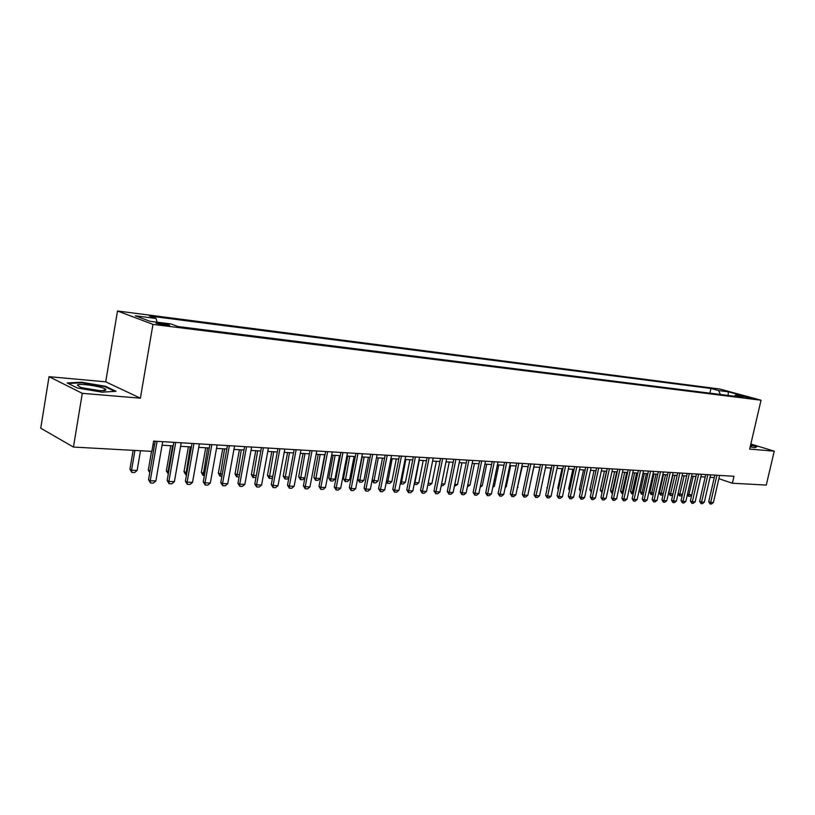 <?xml version="1.0" encoding="UTF-8"?>
<svg xmlns="http://www.w3.org/2000/svg" width="815" height="815" viewBox="0 0 815 815"><rect width="100%" height="100%" fill="white"/><g stroke="black" fill="none" stroke-linecap="round" stroke-linejoin="round"><path stroke-width="1.22" d="M165.985 325.379C169.296 325.755 170.355 325.654 169.163 325.063L159.608 323.005C156.256 322.618 155.186 322.73 156.388 323.321L165.985 325.379M49.032 376.683L82.284 393.329L140.394 398.189L105.716 381.828L49.032 376.683L40.75 428.211L73.452 447.058L151.865 451.367L153.628 441.109L733.969 476.266L732.359 483.224L766.273 485.088L774.25 451.164L750.849 444.032M105.716 381.828L117.503 310.994L719.961 389.04L761.037 400.216L152.955 324.38L117.503 310.994M745.022 396.742L752.897 398.596L745.022 396.742L744.869 397.374M720.399 394.48L718.596 390.568L710.955 388.48L149.451 316.006L156.113 318.471L135.321 315.802L149.95 321.293L170.936 323.942L177.935 326.53L743.412 397.363L735.497 395.194L734.162 396.202M718.596 390.568L728.325 391.821L745.195 396.416L735.497 395.194M82.284 393.329L73.452 447.058M140.394 398.189L152.955 324.38M761.037 400.216L749.668 449.106L774.25 451.164M718.871 478.7L732.359 483.224M153.016 444.684L154.575 444.776M162.073 445.214L173.188 445.866M180.594 446.294L191.423 446.936M198.738 447.364L209.292 447.975M216.515 448.403L226.804 449.004M233.946 449.422L243.98 450.012M251.03 450.43L260.81 451.001M267.778 451.408L277.324 451.968M284.211 452.366L293.522 452.916M300.328 453.313L309.415 453.843M316.139 454.24L325.002 454.76M331.654 455.147L340.303 455.656M346.874 456.043L355.32 456.532M361.819 456.92L370.071 457.398M376.499 457.775L384.548 458.244M390.905 458.621L398.769 459.079M405.055 459.446L412.736 459.905M418.961 460.261L426.459 460.709M432.612 461.066L439.937 461.494M446.029 461.85L453.191 462.268M459.212 462.625L466.211 463.032M472.17 463.378L479.016 463.786M484.915 464.132L491.598 464.519M497.435 464.866L503.976 465.243M509.752 465.589L516.139 465.956M521.865 466.292L528.11 466.659M533.784 466.995L539.887 467.352M545.5 467.678L551.47 468.034M557.032 468.36L562.87 468.696M568.371 469.022L574.086 469.359M579.536 469.674L585.129 470M590.529 470.316L595.989 470.642M601.338 470.948L606.686 471.264M611.994 471.579L617.22 471.885M622.477 472.191L627.591 472.486M632.797 472.792L637.809 473.087M642.964 473.393L647.864 473.678M652.978 473.973L657.776 474.259M662.84 474.554L667.536 474.829M672.558 475.125L677.153 475.389M682.135 475.685L686.638 475.95M691.568 476.235L695.969 476.5M700.869 476.785L705.179 477.04M710.028 477.315L714.246 477.57M709.885 393.166L710.955 388.48M156.113 318.471L157.071 322.19M728.101 395.438L728.325 391.821M750.187 446.854L755.026 447.72L757.043 446.538L750.717 444.613M77.231 387.94L102.028 392.168L116.005 391.292L105.655 386.341L81.602 382.225L67.166 382.948L77.231 387.94M81.5 382.805L81.602 382.225M104.972 390.416L105.206 389.04M105.553 386.962L105.655 386.341M719.625 475.4L713.38 502.529L711.475 504.006L710.12 503.955L710.68 502.427L708.704 501.724L714.816 475.104M713.38 502.529L710.68 502.427L716.925 475.237M710.12 503.955L708.704 501.724M687.483 494.206L691.731 494.868L695.908 476.49M691.731 494.868L689.857 496.325L688.502 496.264L687.391 494.623M693.208 476.337L688.502 496.264M750.289 446.457L751.695 446.274L750.503 445.51M750.635 444.929L756.534 446.732L754.884 447.7M105.828 389.978L105.736 389.478C104.198 386.789 78.383 382.795 77.333 385.108L80.115 387.074C87.266 389.784 105.42 391.811 105.828 389.978M99.725 390.619L82.896 387.93M68.236 383.478L81.836 382.785L105.155 386.779L114.752 391.363M710.599 474.85L704.333 502.183L702.408 503.67L701.043 503.619L701.593 502.071L699.616 501.368L705.739 474.554M704.333 502.183L701.593 502.071L707.858 474.687M701.043 503.619L699.616 501.368M701.43 474.299L695.154 501.826L693.219 503.324L691.823 503.273L692.373 501.714L690.386 501.011L696.54 474.004M695.154 501.826L692.373 501.714L698.659 474.126M691.823 503.273L690.386 501.011M692.139 473.729L685.833 501.47L683.887 502.977L682.481 502.926L683.011 501.357L681.034 500.644L687.208 473.434M685.833 501.47L683.011 501.357L689.327 473.566M682.481 502.926L681.034 500.644M682.705 473.158L676.389 501.103L674.423 502.621L672.996 502.57L673.516 500.991L671.54 500.267L677.723 472.863M676.389 501.103L673.516 500.991L679.853 472.985M672.996 502.57L671.54 500.267M682.389 494.685L680.78 495.938L679.404 495.877L678.049 493.747M678.06 493.686L682.44 494.461M684.121 475.797L679.404 495.877M672.823 494.562L671.57 495.54L670.185 495.479L668.769 493.248L672.945 494.043M672.854 475.145L668.769 493.248M674.902 475.257L670.185 495.479M663.125 494.45L662.238 495.143L660.507 494.96L659.406 492.831L663.318 493.615M663.502 474.595L659.406 492.831M665.549 474.717L660.822 495.082M653.284 494.328L651.012 494.552L649.901 492.413L653.538 493.187M654.007 474.035L649.901 492.413M656.065 474.157L651.338 494.674M673.129 472.578L666.792 500.726L664.816 502.264L663.369 502.203L663.889 500.614L661.902 499.89L668.106 472.282M666.792 500.726L663.889 500.614L670.236 472.405M663.369 502.203L661.902 499.89M643.29 494.216L641.385 494.145L640.264 491.985L643.616 492.749M644.38 473.474L640.264 491.985M646.438 473.596L641.7 494.257M663.42 471.997L657.053 500.349L655.077 501.897L653.599 501.836L654.109 500.237L652.122 499.503L658.347 471.691M657.053 500.349L654.109 500.237L660.476 471.814M653.599 501.836L652.122 499.503M633.194 493.9L631.615 493.727L630.484 491.547L633.55 492.301M634.61 472.904L630.484 491.547M636.668 473.026L631.931 493.839M653.559 471.396L647.171 499.972L645.174 501.52L643.687 501.47L644.186 499.85L642.2 499.116L648.445 471.09M647.171 499.972L644.186 499.85L650.564 471.213M643.687 501.47L642.2 499.116M622.966 493.462L621.692 493.299L620.561 491.109L623.322 491.853M624.698 472.323L620.561 491.109M626.755 472.445L622.018 493.421M643.544 470.795L637.147 499.575L635.14 501.154L633.612 501.093L634.101 499.463L632.124 498.719L638.389 470.479M637.147 499.575L634.101 499.463L640.509 470.601M633.612 501.093L632.124 498.719M612.585 493.014L611.637 492.871L610.486 490.661L612.931 491.394M614.632 471.732L610.486 490.661M616.69 471.854L611.953 492.983M633.377 470.173L626.959 499.188L624.942 500.767L623.394 500.705L623.872 499.065L621.896 498.322L628.171 469.858M626.959 499.188L623.872 499.065L630.301 469.99M623.394 500.705L621.896 498.322M602.03 492.566L600.258 490.202L602.387 490.936M604.424 471.131L600.258 490.202M606.472 471.253L601.735 492.545M623.057 469.552L616.619 498.78L614.581 500.379L613.023 500.318L613.481 498.668L611.505 497.914L617.801 469.226M616.619 498.78L613.481 498.668L619.93 469.359M613.023 500.318L611.505 497.914M591.323 492.087L589.877 489.744L591.69 490.426M594.053 470.52L589.877 489.744M612.574 468.91L606.116 498.383L604.068 499.982L602.479 499.921L602.937 498.25L600.95 497.496L607.277 468.594M606.116 498.383L602.937 498.25L609.396 468.717M602.479 499.921L600.95 497.496M583.53 469.909L579.343 489.275L580.83 489.835M580.484 491.455L579.343 489.275M601.928 468.268L595.449 497.965L593.391 499.585L591.772 499.524L592.22 497.843L590.243 497.079L596.58 467.942M595.449 497.965L592.22 497.843L598.699 468.075M591.772 499.524L590.243 497.079M572.843 469.277L568.646 488.796L569.807 489.245M569.532 490.508L568.646 488.796M561.983 468.645L557.776 488.307L558.601 488.633M558.407 489.52L557.776 488.307M550.96 468.004L547.222 488.002M547.11 488.521L546.743 487.818M591.109 467.616L584.62 497.547L582.542 499.177L580.901 499.116L581.34 497.415L579.363 496.651L585.71 467.29M584.62 497.547L581.34 497.415L587.839 467.413M580.901 499.116L579.363 496.651M580.127 466.944L573.617 497.119L571.529 498.76L569.858 498.699L570.276 496.987L568.3 496.223L574.677 466.618M573.617 497.119L570.276 496.987L576.796 466.751M569.858 498.699L568.3 496.223M568.962 466.272L562.432 496.692L560.333 498.342L558.642 498.281L559.049 496.559L557.073 495.775L563.46 465.936M562.432 496.692L559.049 496.559L565.579 466.068M558.642 498.281L557.073 495.775M539.764 467.341L535.649 487.37M557.623 465.589L551.072 496.243L548.964 497.914L547.242 497.853L547.629 496.111L545.663 495.337L552.061 465.253M551.072 496.243L547.629 496.111L554.18 465.375M547.242 497.853L545.663 495.337M529.404 487.716L533.866 466.995M546.091 464.886L539.53 495.795L537.401 497.486L535.649 497.415L536.025 495.663L534.059 494.878L540.477 464.55M539.53 495.795L536.025 495.663L542.596 464.672M535.649 497.415L534.059 494.878M517.484 487.187L522.354 466.323M517.973 487.207L517.382 487.686M534.375 464.173L527.794 495.347L525.655 497.048L523.872 496.977L524.239 495.204L522.272 494.42L528.711 463.837M527.794 495.347L524.239 495.204L530.82 463.959M523.872 496.977L522.272 494.42M505.361 486.657L506.268 486.698L510.669 465.64M506.268 486.698L505.168 487.574M522.466 463.46L515.864 494.888L513.705 496.6L511.902 496.529L512.248 494.746L510.282 493.941L516.741 463.114M515.864 494.888L512.248 494.746L518.849 463.236M511.902 496.529L510.282 493.941M493.034 486.117L494.379 486.168L498.78 464.947M494.379 486.168L492.749 487.472M510.353 462.726L503.741 494.41L501.571 496.141L499.727 496.07L500.064 494.267L498.097 493.462L504.577 462.37M503.741 494.41L500.064 494.267L506.686 462.502M499.727 496.07L498.097 493.462M480.493 485.557L482.297 485.638L486.708 464.234M482.297 485.638L480.127 487.339M498.036 461.973L491.414 493.941L489.224 495.683L487.35 495.612L487.676 493.788L485.709 492.983L492.199 461.626M491.414 493.941L487.676 493.788L494.308 461.748M487.35 495.612L485.709 492.983M467.749 484.996L470.011 485.098L474.432 463.511M470.011 485.098L467.382 486.789M485.516 461.219L478.874 493.452L476.673 495.204L474.768 495.133L475.064 493.299L473.118 492.484L479.617 460.862M478.874 493.452L475.064 493.299L481.716 460.984M474.768 495.133L473.118 492.484M454.78 484.426L457.521 484.548L461.952 462.788M457.521 484.548L454.413 486.239M472.781 460.444L466.119 492.953L463.898 494.725L461.962 494.654L462.248 492.81L460.302 491.985L466.812 460.088M466.119 492.953L462.248 492.81L468.91 460.21M461.962 494.654L460.302 491.985M459.823 459.66L453.14 492.454L450.909 494.247L448.943 494.165L449.208 492.301L447.272 491.476L453.792 459.293M453.14 492.454L449.208 492.301L455.891 459.426M448.943 494.165L447.272 491.476M446.63 458.865L439.947 491.944L437.696 493.747L435.699 493.676L435.944 491.791L434.008 490.956L440.548 458.488M439.947 491.944L435.944 491.791L442.637 458.621M435.699 493.676L434.008 490.956M441.587 483.845L444.817 483.988L449.269 462.044M444.817 483.988L442.647 485.73L441.21 485.669M428.16 483.254L431.909 483.417L436.361 461.28M431.909 483.417L429.719 485.18L427.783 485.098M414.509 482.551L418.778 482.837L423.23 460.516M418.778 482.837L416.567 484.609L414.183 484.222M419.256 460.281L414.58 484.528M433.213 458.05L426.52 491.425L424.248 493.238L422.211 493.167L422.445 491.262L420.509 490.426L427.07 457.673M426.52 491.425L422.445 491.262L429.148 457.806M422.211 493.167L420.509 490.426M400.644 481.757L405.412 482.256L409.884 459.731M405.412 482.256L403.201 484.039L401.174 483.957L400.399 482.959M405.829 459.497L401.174 483.957M419.562 457.225L412.848 490.895L410.566 492.729L408.498 492.647L408.702 490.732L406.777 489.886L413.348 456.848M412.848 490.895L408.702 490.732L415.416 456.971M408.498 492.647L406.777 489.886M386.514 480.952L391.821 481.655L396.304 458.937M391.821 481.655L389.59 483.458L387.217 483.234L386.381 481.655M392.178 458.692L387.532 483.366M405.666 456.38L398.943 490.355L396.64 492.209L394.531 492.128L394.715 490.192L392.799 489.336L399.381 456.003M398.943 490.355L394.715 490.192L401.449 456.125M394.531 492.128L392.799 489.336M372.139 480.116L377.997 481.044L382.48 458.132M377.997 481.044L375.746 482.867L373.647 482.775L372.098 480.31M378.282 457.877L373.647 482.775M391.516 455.524L384.772 489.805L382.459 491.679L380.31 491.598L380.483 489.642L378.568 488.776L385.159 455.137M384.772 489.805L380.483 489.642L387.217 455.259M380.31 491.598L378.568 488.776M362.166 456.94L357.816 479.403L359.649 480.239L363.918 480.422L368.411 457.307M363.918 480.422L361.656 482.256L359.517 482.164L357.816 479.403M364.142 457.052L359.517 482.164M377.111 454.648L370.356 489.245L368.023 491.139L365.843 491.048L365.976 489.082L364.081 488.216L370.682 454.261M370.356 489.245L365.976 489.082L372.73 454.383M365.843 491.048L364.081 488.216M362.43 453.761L355.676 488.684L353.323 490.579L351.102 490.498L351.214 488.511L349.329 487.635L355.931 453.364M355.676 488.684L351.214 488.511L357.979 453.486M351.102 490.498L349.329 487.635M347.485 452.855L340.721 488.104L338.357 490.019L336.086 489.937L336.177 487.93L334.303 487.044L340.914 452.457M340.721 488.104L336.177 487.93L342.952 452.58M336.086 489.937L334.303 487.044M347.781 456.094L343.421 478.772L345.244 479.607L349.594 479.791L354.097 456.461M349.594 479.791L347.312 481.645L345.142 481.553L343.421 478.772M349.747 456.206L345.142 481.553M333.131 455.239L328.771 478.12L330.584 478.955L335.016 479.149L339.519 455.605M335.016 479.149L332.714 481.023L330.503 480.921L328.771 478.12M335.097 455.351L330.503 480.921M318.227 454.363L313.856 477.447L315.66 478.303L320.173 478.497L324.676 454.739M320.173 478.497L317.86 480.381L315.599 480.29L313.856 477.447M320.173 454.475L315.599 480.29M332.265 451.938L325.48 487.513L323.107 489.448L320.794 489.367L320.855 487.329L318.991 486.443L325.613 451.53M325.48 487.513L320.855 487.329L327.64 451.653M320.794 489.367L318.991 486.443M304.871 477.977L302.722 479.74L300.429 479.638L298.667 476.775L300.46 477.631L304.902 477.824M303.037 453.476L298.667 476.775M304.973 453.588L300.429 479.638M316.75 450.99L309.965 486.912L307.561 488.868L305.207 488.776L305.248 486.728L303.394 485.832L310.026 450.583M309.965 486.912L305.248 486.728L312.033 450.705M305.207 488.776L303.394 485.832M288.877 477.784L287.308 479.077L284.975 478.976L283.192 476.082L284.975 476.948L289.009 477.121M287.573 452.57L283.192 476.082M289.498 452.682L284.975 478.976M300.939 450.033L294.144 486.3L291.729 488.277L289.325 488.185L289.345 486.107L287.501 485.21L294.134 449.625M294.144 486.3L289.345 486.107L296.14 449.748M289.325 488.185L287.501 485.21M272.587 477.6L271.609 478.405L269.225 478.303L267.432 475.389L269.205 476.255L272.801 476.408M271.813 451.642L267.432 475.389M273.728 451.755L269.225 478.303M284.822 449.055L278.027 485.669L275.592 487.665L273.147 487.574L273.127 485.485L271.293 484.568L277.946 448.647M278.027 485.669L273.127 485.485L279.932 448.759M273.147 487.574L271.293 484.568M255.971 477.417L252.895 477.468L251.377 474.666L256.287 475.685M255.757 450.705L251.377 474.666M257.662 450.817L253.19 477.61M268.4 448.067L261.595 485.037L259.139 487.054L256.644 486.963L256.603 484.844L254.779 483.927L261.432 447.639M261.595 485.037L256.603 484.844L263.408 447.761M256.644 486.963L254.779 483.927M239.08 477.009L236.544 476.765L235.015 473.943L239.457 474.941M239.396 449.748L235.015 473.943M241.291 449.86L236.839 476.907M251.641 447.048L244.836 484.385L242.361 486.423L239.824 486.331L239.742 484.192L237.939 483.264L244.592 446.62M244.836 484.385L239.742 484.192L246.558 446.742M239.824 486.331L237.939 483.264M221.904 476.276L219.887 476.052L218.349 473.199L222.281 474.187M222.729 448.77L218.349 473.199M224.604 448.882L220.182 476.194M234.557 446.019L227.752 483.723L225.256 485.781L222.668 485.689L222.556 483.529L220.773 482.592L227.426 445.581M227.752 483.723L222.556 483.529L229.372 445.703M222.668 485.689L220.773 482.592M204.392 475.522L202.915 475.318L201.346 472.445L204.769 473.413M205.726 447.771L201.346 472.445M207.591 447.883L203.2 475.471M217.136 444.959L210.321 483.051L207.815 485.129L205.166 485.027L205.023 482.847L203.251 481.899L209.903 444.521M210.321 483.051L205.023 482.847L211.839 444.633M205.166 485.027L203.251 481.899M186.523 474.758L185.596 474.575L184.017 471.671L186.9 472.629M188.397 446.752L184.017 471.671M190.241 446.865L185.881 474.727M199.349 443.88L192.544 482.368L190.007 484.456L187.307 484.355L187.134 482.154L185.382 481.207L192.034 443.442M192.544 482.368L187.134 482.154L193.95 443.554M187.307 484.355L185.382 481.207M168.287 473.973L166.341 470.887L168.664 471.824M170.722 445.724L166.341 470.887M172.546 445.825L168.022 471.793L168.226 473.973M181.205 442.779L174.4 481.665L171.853 483.784L169.092 483.672L168.888 481.451L167.146 480.483L173.799 442.331M174.4 481.665L168.888 481.451L175.694 442.453M169.092 483.672L167.146 480.483M151.539 451.347L148.31 470.082L150.052 470.999M154.493 444.766L150.001 471.264M149.756 472.71L148.31 470.082M162.684 441.659L155.889 480.942L153.312 483.081L150.5 482.979L150.255 480.728L148.534 479.76L155.186 441.21M155.889 480.942L150.255 480.728L157.061 441.322M150.5 482.979L148.534 479.76M133.151 450.338L129.921 469.267L131.561 470.194L137.124 470.438L140.496 450.746M137.124 470.438L134.618 472.527L131.836 472.415L129.921 469.267M134.933 450.44L131.561 470.194L131.836 472.415M169.072 325.603L169.163 325.063M751.053 446.467L751.695 446.274M102.609 390.67L105.736 389.478"/></g></svg>
